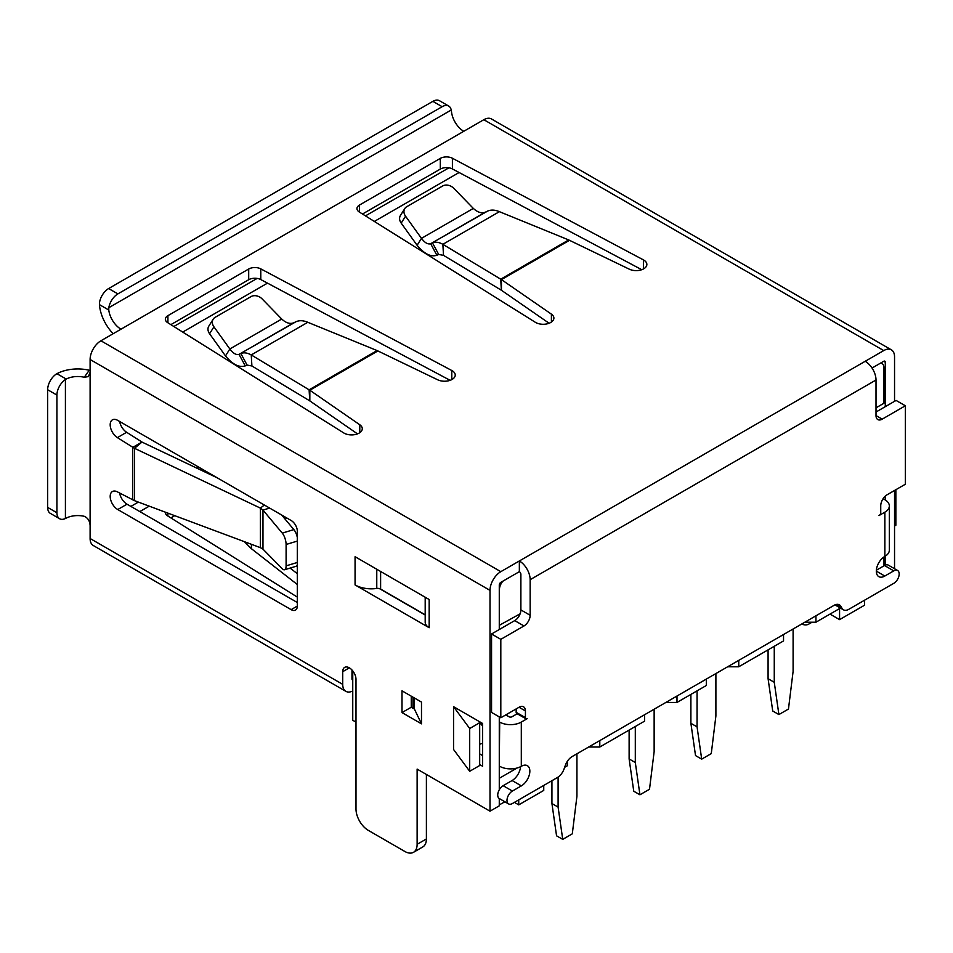 <?xml version="1.0" encoding="UTF-8"?>
<svg xmlns="http://www.w3.org/2000/svg" width="953" height="953" viewBox="0 0 953 953"><rect width="100%" height="100%" fill="white"/><g stroke="black" fill="none" stroke-linecap="round" stroke-linejoin="round"><path stroke-width="1.43" d="M165.369 512.19A8.732 5.039 180 0 0 165.357 512.488A8.732 5.039 180 0 0 167.668 515.907L297.312 597.114M352.753 690.996A15.284 8.827 -60 0 1 345.879 691.342L93.275 545.509A15.284 8.827 -60 0 1 90.106 538.505L90.106 372.337L88.343 376.614L84.317 377.257A17.464 10.09 0 0 0 66.198 379.044L65.412 379.508A13.104 7.564 120 0 0 56.918 395.078L56.918 512.75A13.104 7.564 120 0 0 59.622 518.742A13.104 7.564 120 0 0 65.412 518.503L66.198 518.11A17.464 10.09 0 0 1 84.317 516.323C87.938 517.967 89.88 521.088 90.106 525.675M174.733 515.68L170.873 517.908M297.312 602.51L127.011 504.185L117.743 509.533A10.697 6.183 60 0 1 110.762 500.111A10.697 6.183 60 0 1 112.394 491.534A10.697 6.183 60 0 1 117.374 491.855L134.492 500.659L260.395 547.653L262.968 549.131L282.267 568.738A8.732 3.3 -106.8 0 0 284.578 569.751A8.732 3.3 -106.8 0 0 286.103 565.856L286.103 544.473A8.732 3.3 -106.8 0 0 282.267 533.108L262.968 510.081L260.395 508.116L134.492 448.303L117.374 437.63A10.697 6.183 60 0 1 110.691 428.195A10.697 6.183 60 0 1 112.394 419.856A10.697 6.183 60 0 1 117.743 420.392L291.142 520.493A8.732 5.039 -120 0 1 297.312 531.19L297.312 606.072L291.142 609.646A8.732 5.039 -120 0 0 295.513 610.075A8.732 5.039 -120 0 0 297.312 606.072M119.637 421.488A10.697 6.183 -120 0 0 126.63 432.281L117.374 437.63M132.729 499.825L132.729 447.386L141.997 442.037L126.63 432.281M119.613 493.023A10.697 6.183 -120 0 0 127.011 504.185M482.599 755.55L479.681 753.871M90.106 372.337L90.106 359.507L490.009 590.384L490.009 811.182L499.277 805.833L499.277 798.531M499.277 789.799L499.277 716.894M499.277 629.528L499.277 585.035A2.18 1.263 120 0 1 500.813 582.366L519.349 571.669L519.349 560.972L500.813 571.669L100.923 340.781A15.284 8.827 -60 0 0 90.106 359.507M426.396 774.455L426.396 838.962L417.128 844.31A17.464 10.09 -120 0 1 413.519 852.304A17.464 10.09 -120 0 1 404.775 851.434L368.346 830.397A17.464 10.09 -120 0 1 355.993 809.002L355.993 679.358A9.387 5.42 -120 0 0 351.895 669.899A9.387 5.42 -120 0 0 344.652 667.386A9.387 5.42 -120 0 0 342.711 671.686L342.711 684.349L90.106 538.505M413.519 852.304L422.775 846.955A17.464 10.09 -120 0 0 426.396 838.962M351.979 669.995L351.979 679.001A2.18 1.263 -60 0 0 352.431 680.001A2.18 1.263 -60 0 0 352.753 680.097M425.193 615.007L379.461 588.609M411.267 696.178L411.267 707.233L414.4 709.044L414.269 697.918M483.838 119.709L883.729 350.585A15.284 8.827 -60 0 1 891.377 349.834L491.474 118.958A15.284 8.827 -60 0 0 483.838 119.709L100.923 340.781M490.009 590.384A15.284 8.827 -60 0 1 500.813 571.669M251.902 365.976L247.077 365.07L240.883 353.539C243.813 352.288 247.268 352.753 251.247 354.933L251.902 365.976L309.761 400.856L357.494 433.877M170.873 324.639L248.697 279.717A8.732 5.039 0 0 1 260.788 279.574L450.126 380.33M872.043 368.037L883.729 361.282A2.18 1.263 120 0 1 884.825 361.175A2.18 1.263 120 0 1 885.277 362.176L885.277 406.669M443.514 255.356L438.69 254.439L432.495 242.92C435.426 241.657 438.88 242.122 442.859 244.313L443.514 255.356L501.373 290.236L549.107 323.246M362.485 214.02L440.31 169.086A8.732 5.039 0 0 1 452.401 168.943L641.738 269.699M885.277 496.132L885.277 499.956M885.277 556.147L885.277 565.141M894.545 568.727L894.545 490.461M894.545 401.32L894.545 356.827A15.284 8.827 -60 0 0 891.377 349.834M883.729 350.585L865.205 361.282A15.284 8.827 60 0 1 876.01 380.009L530.154 579.686L530.154 615.269A8.732 5.039 120 0 1 523.983 625.966L514.715 620.617A8.732 5.039 120 0 0 520.886 609.92L530.154 615.269M452.401 168.943L452.401 158.246L643.406 259.883A10.697 6.183 180 0 1 646.861 264.434A10.697 6.183 180 0 1 640.69 270.033A10.697 6.183 180 0 1 629.302 269.175L568.703 239.942L499.396 211.673C494.929 209.767 490.986 209.589 487.555 211.125L485.232 212.233C481.527 213.591 477.56 212.316 473.331 208.409L453.795 188.325A8.732 6.814 32.1 0 0 442.68 185.966L406.728 206.718A8.732 6.814 32.1 0 0 404.775 208.576A8.732 6.814 32.1 0 0 405.537 216.188L421.464 238.357C424.8 242.777 427.861 244.576 430.661 243.73L487.555 211.125M501.445 290.308L501.445 279.61L551.406 314.145A10.697 6.183 180 0 1 553.896 318.099A10.697 6.183 180 0 1 547.093 323.853A10.697 6.183 180 0 1 535.324 322.293L359.281 212.007A8.732 5.039 0 0 1 356.97 208.6A8.732 5.039 0 0 1 359.531 205.026L440.31 158.389A8.732 5.039 0 0 1 452.401 158.246M309.832 400.927L309.832 390.23L359.793 424.764A10.697 6.183 180 0 1 362.283 428.731A10.697 6.183 180 0 1 355.481 434.485A10.697 6.183 180 0 1 343.711 432.912L167.668 322.638A8.732 5.039 0 0 1 165.357 319.219A8.732 5.039 0 0 1 167.919 315.657L248.697 269.02A8.732 5.039 0 0 1 260.788 268.877L451.793 370.514A10.697 6.183 180 0 1 455.248 375.053A10.697 6.183 180 0 1 449.077 380.652A10.697 6.183 180 0 1 437.689 379.794L377.09 350.561L307.783 322.293C303.316 320.399 299.373 320.208 295.942 321.745L293.619 322.853C289.915 324.211 285.948 322.948 281.719 319.041L262.182 298.956A8.732 6.814 32.1 0 0 251.068 296.586L215.116 317.349A8.732 6.814 32.1 0 0 213.162 319.207A8.732 6.814 32.1 0 0 213.925 326.819L229.852 348.989C233.187 353.408 236.249 355.195 239.048 354.361L295.942 321.745M810.789 622.214A17.464 10.09 60 0 1 808.787 624.096A17.464 10.09 60 0 1 801.664 624.036M478.454 721.064L479.681 722.731L479.681 765.521L469.698 771.287L453.568 749.487L453.568 706.697L478.454 721.064L482.599 723.458L482.599 766.248L479.681 764.568M490.009 811.182L417.128 769.107L417.128 844.31M291.142 609.646L117.743 509.533M421.488 702.087L401.999 690.83L401.999 712.582L421.488 723.839L421.488 702.087M425.193 597.186L425.193 622.178A13.58 7.838 0 0 0 429.172 627.717L355.064 584.928A23.015 13.282 0 0 0 376.769 588.454A4.086 2.359 180 0 1 380.616 589.073L425.193 614.804M355.124 556.731L429.172 599.544A13.58 7.838 0 0 1 428.147 598.889M345.879 691.342A15.284 8.827 -60 0 1 342.711 684.349M141.997 442.037L134.492 448.303L134.492 500.659M260.395 547.653L260.395 508.116L264.338 505.019M217.26 477.846L142.247 442.204M269.628 508.08L262.968 510.081L262.968 549.131M297.312 537.444A8.732 3.3 -106.8 0 0 293.869 529.606L281.647 515.013M284.578 569.751L296.192 566.249A8.732 3.3 -106.8 0 0 297.312 564.998M355.064 584.928L355.064 556.766A23.015 13.282 0 0 0 356.541 557.541M411.267 707.233L401.999 712.582M421.488 723.839L414.4 709.044M469.698 771.287L469.698 728.497L453.568 706.697M482.599 726.15A13.104 7.564 60 0 0 479.681 722.755L469.698 728.497M251.521 544.33L251.247 548.571L244.397 541.673M297.312 584.511L251.247 548.571M297.312 573.706L290.105 568.083M309.761 400.856L309.106 389.813L309.832 390.23L377.876 350.954M307.783 322.293L251.247 354.933L309.106 389.813L377.09 350.561M293.619 322.853L239.048 354.361L245.255 365.881L247.077 365.07M245.255 365.881C239.203 367.822 232.615 364.511 225.504 355.922L229.852 348.989L281.719 319.041M213.162 319.207L208.814 326.14A8.732 6.814 32.1 0 0 209.577 333.753L225.504 355.922M90.106 370.431L89.225 370.24A30.567 17.654 180 0 0 56.93 373.683L66.198 379.044M59.622 518.742L50.366 513.393A13.104 7.564 120 0 1 47.65 507.401L47.65 389.729A13.104 7.564 120 0 1 56.144 374.16L56.93 373.683M895.856 489.711L895.856 525.246L894.545 526.008M501.373 290.236L500.718 279.181L501.445 279.61L569.489 240.323M499.396 211.673L442.859 244.313L500.718 279.181L568.703 239.942M485.232 212.233L430.661 243.73L436.867 255.261L438.69 254.439M436.867 255.261C430.816 257.203 424.228 253.879 417.116 245.29L421.464 238.357L473.331 208.409M404.775 208.576L400.427 215.509A8.732 6.814 32.1 0 0 401.189 223.121L417.116 245.29M876.01 415.579A8.732 5.039 120 0 0 877.82 419.582A8.732 5.039 120 0 0 882.192 419.153L876.01 415.579L876.01 380.009M519.349 571.669A2.18 1.263 60 0 1 520.886 574.337L520.886 609.92M530.154 579.686A15.284 8.827 -120 0 0 519.349 560.972L865.205 361.282M499.277 766.057L499.694 722.076A15.284 8.827 0 0 0 521.303 722.076L527.2 718.681A2.502 1.453 -60 0 1 525.949 718.8A2.502 1.453 -60 0 1 525.425 717.657L525.425 710.95A9.03 5.218 120 0 0 523.554 706.816A9.03 5.218 120 0 0 519.04 707.257L500.813 717.776L491.557 712.427L491.557 633.983L514.715 620.617M491.557 633.983L500.813 639.332L523.983 625.966M500.813 717.776L500.813 639.332M525.949 718.8L516.681 713.452A2.502 1.453 -60 0 1 516.157 712.308L516.157 708.925M517.205 713.749L512.047 716.727A2.18 1.263 0 0 1 508.962 716.727L505.793 714.905M482.599 725.531A13.104 7.564 -120 0 0 478.847 721.6M837.461 604.333L840.796 606.251A10.757 6.206 -60 0 0 839.39 604.833A10.757 6.206 -60 0 0 834.018 605.369L572.157 756.551A10.757 6.206 -60 0 0 565.367 765.271L564.105 768.868A10.757 6.206 120 0 1 557.326 777.588L512.404 803.534A7.648 4.408 -60 0 1 508.58 803.903A7.648 4.408 -60 0 1 507.401 797.78A7.648 4.408 -60 0 1 512.404 791.05L521.351 785.88A12.008 6.933 120 0 0 529.201 775.301A12.008 6.933 120 0 0 527.354 765.676A12.008 6.933 120 0 0 521.303 766.295A15.284 8.827 180 0 1 499.694 766.295M508.58 803.903L499.312 798.554A7.648 4.408 -60 0 1 498.145 792.431A7.648 4.408 -60 0 1 503.136 785.701L512.095 780.531A12.008 6.933 120 0 0 520.552 766.7M840.796 606.251L842.059 608.395A10.757 6.206 120 0 0 843.465 609.825A10.757 6.206 120 0 0 848.837 609.289L893.771 583.343A7.648 4.408 -60 0 0 898.762 576.613A7.648 4.408 -60 0 0 897.595 570.49A7.648 4.408 -60 0 0 893.771 570.871L884.813 576.041A12.008 6.933 120 0 1 878.809 576.636A12.008 6.933 120 0 1 876.974 566.975A12.008 6.933 120 0 1 884.86 556.397A15.284 8.827 180 0 0 889.34 550.155L889.34 505.948A15.284 8.827 0 0 0 884.86 499.706L883.121 498.693M876.355 570.228L884.503 565.522A7.648 4.408 -60 0 1 888.327 565.141L897.595 570.49M876.01 412.018L896.082 400.427L905.35 405.775L905.35 484.231L887.136 494.75A9.03 5.218 120 0 0 880.739 505.805L880.739 512.511A2.502 1.453 -60 0 1 878.976 515.585L884.86 512.178A15.284 8.827 0 0 0 889.34 505.948M882.192 419.153L905.35 405.775M463.766 131.3A17.464 10.09 60 0 1 451.555 112.12L451.222 110.012A13.104 7.564 120 0 0 448.696 106.045A13.104 7.564 120 0 0 442.144 106.7L117.898 293.893A13.104 7.564 120 0 0 108.821 307.7L108.773 310.023A17.464 10.09 60 0 0 120.995 329.202M448.696 106.045L439.428 100.696A13.104 7.564 120 0 0 432.876 101.352L108.642 288.545A13.104 7.564 120 0 0 99.565 302.351L99.457 304.638A30.567 17.654 -120 0 0 113.181 333.705M499.277 804.868L504.911 801.795M352.753 670.888L352.753 720.265L355.993 722.136M815.947 615.793L815.947 622.214L839.569 608.574L839.569 619.629L830.003 614.101M815.947 622.214L804.832 622.214M727.639 666.778L738.754 666.778L783.533 640.928L783.533 634.519M665.873 702.444L676.987 702.444L706.328 685.505L706.328 679.084M599.794 740.588L599.794 747.009L644.562 721.159L644.562 714.738M599.794 747.009L588.668 747.009M564.664 767.296L567.369 765.735L567.369 761.268M876.01 407.824L883.884 403.274L883.884 367.62A8.732 5.039 120 0 0 882.085 363.617A8.732 5.039 120 0 0 880.405 363.212M864.585 600.199L864.585 605.191L839.569 619.629M883.884 565.879L883.884 557.017M738.754 660.369L738.754 666.778M676.987 696.024L676.987 702.444M502.91 581.151A8.732 5.039 120 0 0 499.432 589.585L499.432 625.239L520.124 613.815M517.086 768.011L499.432 778.208L499.432 789.537M499.432 798.626L499.432 804.951M514.406 802.366L518.73 804.868L518.73 799.877M518.73 804.868L543.746 790.43L543.746 785.439M412.959 708.222L412.959 697.167M459.096 172.505L374.326 221.441M267.483 283.136L182.726 332.073M173.839 326.498L257.131 278.407M365.44 215.878L448.946 167.811M551.93 780.71L551.93 803.534L558.101 807.096L562.735 839.367L556.552 835.805L551.93 803.534M558.101 777.1L558.101 807.096M562.735 839.367L572.3 833.839L576.934 796.22L576.934 753.787M629.123 730.069L629.123 758.957L635.306 762.519L639.94 794.79L633.757 791.228L629.123 758.957M635.306 726.508L635.306 762.519M639.94 794.79L649.505 789.263L654.139 751.643L654.139 709.211M690.889 694.415L690.889 723.303L697.06 726.865L701.694 759.136L695.523 755.574L690.889 723.303M697.06 690.854L697.06 726.865M701.694 759.136L711.272 753.609L715.894 715.989L715.894 673.557M768.082 649.851L768.082 678.727L774.265 682.3L778.899 714.571L772.716 710.998L768.082 678.727M774.265 646.277L774.265 682.3M778.899 714.571L788.465 709.044L793.099 671.424L793.099 628.992M207.766 472.366L206.837 472.891M149.228 506.162L139.829 511.582M352.753 679.441L351.979 679.001M885.277 362.176L883.729 361.282M429.172 627.717L429.172 599.544M349.346 667.85L342.711 671.686M297.312 541.09L286.103 544.473M297.312 562.473L286.103 565.856M293.869 529.606L282.267 533.108M376.769 588.454L376.769 569.215M380.616 589.073L380.616 571.443M167.919 513.131L167.919 516.061M286.913 518.051L285.078 519.111M359.793 432.686L359.793 424.764M167.919 322.793L167.919 315.657M248.697 279.717L248.697 269.02M260.788 279.574L260.788 268.877M451.793 379.604L451.793 370.514M209.577 333.753L213.925 326.819M84.317 377.257L89.225 370.24M65.412 379.508L65.412 518.503M47.65 507.401L56.918 512.75M47.65 389.729L56.918 395.078M440.31 169.086L440.31 158.389M359.531 212.162L359.531 205.026M551.406 322.066L551.406 314.145M643.406 268.972L643.406 259.883M401.189 223.121L405.537 216.188M519.04 707.257L525.425 710.95M516.157 712.308L525.425 717.657M521.303 766.295L521.303 722.076M512.095 780.531L521.351 785.88M503.136 785.701L512.404 791.05M835.567 604.655L842.059 608.395M884.503 565.522L893.771 570.871M876.319 571.133L884.813 576.041M884.86 512.178L884.86 556.397M99.457 304.638L108.773 310.023M451.222 110.012L108.821 307.7M432.876 101.352L442.144 106.7M108.642 288.545L117.898 293.893M198.808 467.196L197.021 468.233M138.352 502.1L130.871 506.412M479.681 744.257L482.599 743.28M834.935 604.893L843.465 609.825M808.787 624.096L812.039 622.214M880.894 362.926L882.085 363.617"/></g></svg>
